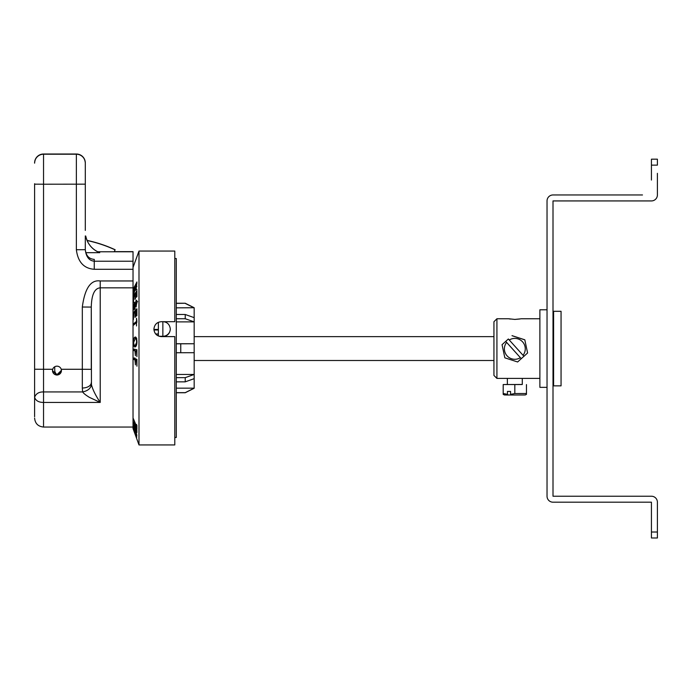 <?xml version="1.0" encoding="UTF-8"?>
<svg xmlns="http://www.w3.org/2000/svg" width="692" height="692" viewBox="0 0 692 692"><rect width="100%" height="100%" fill="white"/><g stroke="black" fill="none" stroke-linecap="round" stroke-linejoin="round"><path stroke-width="1.04" d="M508.136 395.002L504.382 394.959L503.188 394.362L503.188 393.506L507.461 394.345L508.136 395.002L511.189 394.976M503.188 393.428L503.188 384.562L522.278 384.467M507.366 384.467L503.188 384.562M510.558 394.362L514.822 393.54L526.456 393.506L526.456 394.362L525.263 394.959L511.232 395.02L510.558 394.362L510.558 391.447L507.461 391.43L507.461 394.345M526.456 384.562L526.456 394.362M514.822 393.54L514.822 384.596M522.278 378.403L522.278 384.518L514.822 384.562L507.366 384.518L507.366 378.403M504.615 351.017A10.441 10.441 180 0 0 520.375 357.686L506.613 342.402A10.441 10.441 180 0 0 504.615 351.017M509.269 340.006L523.04 355.29A10.441 10.441 180 0 0 509.269 340.006L508.369 338.985L505.714 341.381L521.275 358.672L517.616 361.977L504.84 357.825L502.046 344.685L505.714 341.398L506.613 342.402M523.04 355.29L523.939 356.293L521.275 358.672L520.375 357.686M508.369 339.002L502.046 344.685M523.939 356.293L527.598 352.989L524.804 339.798L527.598 352.989M512.028 335.698L524.804 339.85M512.028 335.646L524.804 339.798M561.056 311.296L561.056 385.859L553.6 385.859L553.6 311.296L561.056 311.296M539.881 378.403L496.925 378.403L496.925 318.752L508.559 318.752L514.822 319.419L520.583 318.856M519.874 318.986L514.926 319.419M521.085 318.752L539.881 318.752M496.925 318.752L493.941 321.737L493.941 375.427L496.925 378.403M510.376 319.081L508.559 318.752M547.035 387.356L539.881 387.356L539.881 309.8L547.035 309.8M553.6 381.387L553.003 381.387M553.003 315.768L553.6 315.768M657.4 523.818L657.4 532.018L651.432 532.018L651.432 537.987L657.4 537.987L657.4 502.193A5.969 5.969 0 0 0 651.432 496.225L553.003 496.225L553.003 200.931L651.432 200.931A5.969 5.969 0 0 0 657.4 194.962L657.4 173.337M642.487 200.931L651.432 200.931M651.432 532.018L651.432 502.193L553.003 502.193A5.969 5.969 0 0 1 547.035 496.225L547.035 200.931A5.969 5.969 0 0 1 553.003 194.962L642.487 194.962M651.432 180.05L651.432 159.177L657.4 159.177L657.4 165.137L651.432 165.137M657.4 180.05L657.4 194.962M651.432 496.225L642.487 496.225M642.487 502.193L651.432 502.193L651.432 517.106M194.175 360.506L493.941 360.506M194.175 336.649L493.941 336.649M138.997 444.93L133.028 428.547L133.028 251.637L114.223 251.637M87.114 240.418A22.369 22.369 0 0 1 85.756 236.076L85.756 236.076A22.369 22.369 180 0 0 87.131 240.418M85.306 236.076L85.756 236.076L85.306 236.076M133.028 261.221L94.259 261.221L94.259 259.379C89.026 258.99 86.042 255.763 85.306 249.691C86.085 256.81 89.069 260.65 94.259 261.221L94.259 269.283C83.888 268.539 77.928 262.017 76.362 249.743L85.306 249.691L85.306 235.92M52.713 369.277L52.497 370.644L56.969 375.116L61.441 370.644L61.233 369.277A4.472 4.472 0 0 0 52.713 369.277L43.544 369.277L43.544 184.219L85.306 184.167L85.306 230.401L85.306 163.174A8.944 8.944 180 0 0 76.362 154.221L43.544 154.221L76.362 154.013A8.944 8.944 0 0 1 85.306 162.966C84.779 157.525 81.794 154.55 76.362 154.013L76.362 249.743M61.432 370.367L57.064 374.562M61.441 370.428A4.472 4.472 0 0 1 57.246 374.675M34.6 389.596L34.6 252.71M133.028 280.961L100.219 280.961C90.79 279.594 84.822 288.279 82.322 307.023L82.322 369.277L91.275 369.329L91.275 307.075L91.448 384.614C90.713 388.437 87.789 390.876 82.677 391.932L82.322 388.446M133.028 251.767L97.728 251.767A22.369 22.369 180 0 1 85.756 236.206L85.306 236.206M85.747 252.684L99.743 252.684L97.728 251.767M82.322 307.023L91.275 307.075C91.578 294.714 94.553 288.296 100.219 287.829L100.219 280.961M91.448 384.614C92.581 389.38 95.505 395.314 100.219 402.424L89.337 397.329C85.566 394.976 83.343 393.177 82.677 391.932L43.544 391.932L43.544 369.277L34.6 369.225L34.6 183.726M34.6 416.748L34.6 369.225M133.028 427.042L43.544 427.042L43.544 402.424C38.735 402.424 35.75 400.72 34.6 397.295L34.6 397.295C35.984 393.618 38.968 391.836 43.544 391.932L43.544 402.424L100.219 402.424L100.219 287.829L133.028 287.829M52.497 370.583A4.472 4.472 180 0 0 56.969 374.995A4.472 4.472 180 0 0 61.441 370.583M85.306 184.167L85.306 163.174M99.743 252.684A22.369 22.369 0 0 1 85.756 236.24L85.306 236.24M54.737 370.211A5.216 5.216 180 0 0 57.73 374.934M57.254 374.986A5.216 5.216 0 0 1 54.737 370.523L54.737 367.538A5.216 5.216 0 0 1 54.798 366.734M114.154 251.767L115.131 249.743A131.238 131.238 0 0 0 87.054 240.401M115.131 249.864A131.238 131.238 180 0 0 87.114 240.539M174.791 336.623L161.366 336.623L174.791 336.58L174.791 444.93M161.366 336.58C156.85 336.156 154.368 333.674 153.909 329.115M174.791 444.939L138.997 444.939L138.997 251.058L174.791 251.058L174.791 321.693L161.366 321.693C156.92 322.074 154.428 324.557 153.909 329.158C154.368 333.7 156.859 336.191 161.366 336.623M136.912 435.242L133.383 425.519L136.912 435.242M133.357 422.094L134.914 426.056L134.888 426.921L133.392 425.052L134.949 427.691L135.935 431.228C136.592 432.872 136.895 433.218 136.86 432.258L136.895 430.493L133.556 422.025M134.888 426.921L135.424 426.756L134.888 426.921M136.782 432.82L136.86 432.258M136.488 428.417L136.904 429.421L136.912 425.442L136.497 424.438L136.462 426.108L133.348 418.625L136.878 428.296M135.39 360.108L136.48 360.549L136.938 366.232L136.904 359.364L133.383 357.937L133.374 359.286L134.975 359.935L135.416 364.883L135.39 360.108L136.895 360.082M135.381 350.835L136.48 351.008L136.904 356.674L136.912 349.711L133.374 349.14L133.357 350.498L134.966 350.766L135.381 355.679L135.381 350.835L136.895 350.835M135.174 346.926C136.333 346.484 136.921 344.702 136.955 341.597C136.774 338.284 136.16 336.779 135.104 337.065C133.937 337.635 133.34 339.409 133.288 342.393C133.513 345.732 134.144 347.246 135.174 346.926L134.983 346.943M136.48 321.399L133.374 323.968L133.374 325.266L136.488 322.706L136.532 325.958L136.497 318.164L136.895 321.443M135.398 316.901L135.381 311.659L136.462 310.5L136.48 316.097L136.895 315.647L136.895 308.796L133.374 312.594L133.374 319.669L133.772 313.398L134.975 312.109L134.983 317.351L135.398 316.901M135.225 302.819L134.335 308.442L133.712 307.04L134.525 302.196L133.296 307.68C133.366 309.661 133.729 310.284 134.395 309.54L135.71 302.361L136.03 301.574L136.558 302.906L135.935 307.127L136.973 302.283C136.938 300.337 136.618 299.731 136.013 300.475L135.615 302.888M136.488 300.164L136.013 300.475L136.808 300.631M136.03 301.574L137.665 301.686M133.919 309.878L134.395 309.54M134.871 308.537L134.066 308.623L135.468 308.866M135.407 298.702L135.39 294.135L136.471 292.353L136.497 297.231L136.912 296.548L136.904 290.579L133.374 296.401L133.392 302.56L133.781 296.799L134.975 294.818L134.992 299.385L135.407 298.702M134.343 292.18L134.975 289.515L135.295 290.467L135.969 289.775L136.921 281.973L133.374 288.763L133.357 289.74L134.931 286.73L133.383 294.083L133.418 295.328L134.343 292.18M134.767 431.298L136.826 437.128L133.348 426.877L135.078 431.185M136.756 435.683L136.41 435.977L135.831 434.654L135.312 431.808M136.445 435.796L135.2 431.851M134.776 427.561L135.312 427.379M136.869 431.159L135.917 430.692L135.52 427.016M135.321 427.085L136.488 430.035L136.471 431.298L135.917 430.692M136.462 426.108L136.904 425.969M134.975 359.935L136.376 360.056M133.374 359.286L136.376 359.866M134.784 357.876L134.776 359.217M134.966 350.766L133.357 350.498M134.776 349.131L134.758 350.489M135.71 346.631L135.104 345.542M136.039 337.393L135.338 338.449L136.756 338.509M136.186 345.533L135.148 345.524C134.222 345.593 133.738 344.512 133.686 342.298L135.347 338.449M136.385 345.533L135.148 345.524L136.955 341.71M135.078 338.475C136.065 338.475 136.558 339.547 136.549 341.692M133.374 323.968L134.776 324.115L136.904 322.36M133.374 312.594L134.369 312.758M135.883 306.037L136.419 306.132M133.296 307.68L133.746 307.767M134.992 304.878L134.706 307.222M133.374 296.401L133.945 296.531M134.975 289.515L135.978 289.766M134.905 288.443L135.347 288.555M133.374 288.763L133.815 288.875M136.886 286.151L135.537 289.178L136.938 289.524M136.367 288.858L135.329 288.062L135.338 285.952L136.904 283.807M136.506 286.055L136.514 283.703M136.532 438.157L133.668 430.303L136.532 438.157M158.381 333.977L155.7 333.977M176.278 381.846L185.231 381.846L194.175 378.654L194.175 352.704L194.175 388.264L185.231 392.736L176.278 392.736M185.231 314.488L185.231 318.735L194.175 321.884L194.175 317.645L185.231 314.488L176.278 314.488M158.381 329.453L153.918 329.453M158.381 335.957L158.381 322.316M174.791 258.514L176.278 258.514L176.278 437.482L174.791 437.482M176.278 303.373L185.231 303.252L194.175 307.732L176.278 307.853M185.222 303.373L194.175 307.853L194.175 352.704L176.278 352.747M176.278 388.169L194.175 388.169L185.222 392.658L176.278 392.658M176.278 374.458L194.175 374.458L185.231 377.65L185.231 381.846M185.231 377.65L176.278 377.65M176.278 343.751L194.175 343.751L180.759 343.794L180.759 352.747M180.759 343.794L176.278 343.794M194.175 321.884L176.278 321.884M176.278 318.735L185.231 318.735M159.298 336.286L162.862 336.286L161.115 336.58M162.862 321.642C167.3 322.014 169.782 324.505 170.319 329.115C169.86 333.665 167.369 336.156 162.862 336.58M94.259 269.283L133.028 269.283M91.275 382.711A8.944 5.302 0 0 1 82.322 388.013L82.322 369.277L61.233 369.277M34.6 162.966A8.944 8.944 0 0 1 43.544 154.013C38.112 154.55 35.128 157.525 34.6 162.966M34.6 184.167L43.544 184.219L43.544 154.221A8.944 8.944 180 0 0 34.6 163.174M153.961 329.989L158.381 329.989M162.862 321.693L162.862 336.286A7.456 7.456 180 0 0 170.319 328.968M43.544 154.013L76.362 154.013M43.544 427.042C38.112 426.506 35.128 423.53 34.6 418.089M136.41 431.592L136.869 431.445M133.028 267.449L138.997 251.058M185.231 303.252L176.278 303.252"/></g></svg>
